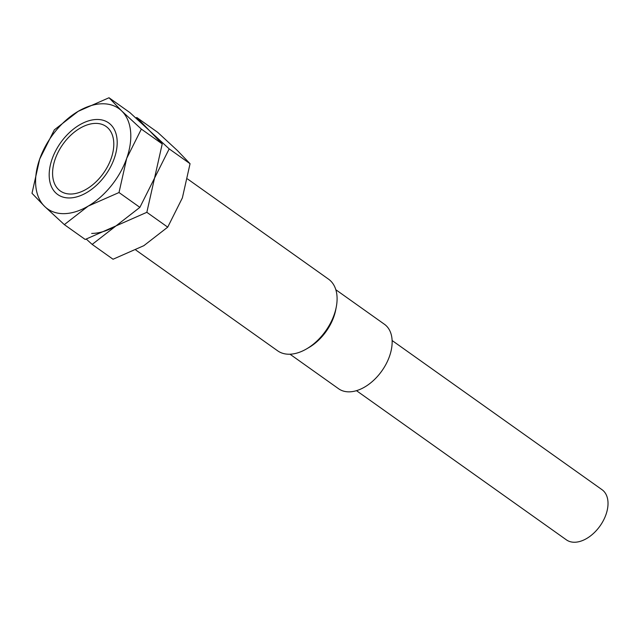 <?xml version="1.0" encoding="UTF-8"?>
<svg xmlns="http://www.w3.org/2000/svg" width="640" height="640" viewBox="0 0 640 640"><rect width="100%" height="100%" fill="white"/><g stroke="black" fill="none" stroke-linecap="round" stroke-linejoin="round"><path stroke-width="0.96" d="M135.8 250.016L277.632 350.808A43.944 27.664 -54.6 0 0 289.272 354.232A43.944 27.664 -54.6 0 0 306.432 348.976A43.944 27.664 -54.6 0 0 336.28 306.968A43.944 27.664 -54.6 0 0 328.544 279.168L187.552 178.96M290.008 354.216L338.632 388.768A39.552 24.896 -54.6 0 0 349.104 391.848A39.552 24.896 -54.6 0 0 386.232 363.784A39.552 24.896 -54.6 0 0 384.456 324.288L335.832 289.736M356.48 390.672L566.4 539.856A30.76 19.368 -54.6 0 0 574.544 542.248A30.76 19.368 -54.6 0 0 603.424 520.424A30.76 19.368 -54.6 0 0 602.04 489.704L392.12 340.52M95.632 123.392A39.552 24.896 -54.6 0 0 80.184 128.128A39.552 24.896 -54.6 0 0 53.32 165.928A39.552 24.896 -54.6 0 0 70.76 194.032A39.552 24.896 -54.6 0 0 111.16 158.472A39.552 24.896 -54.6 0 0 95.632 123.392M306.432 348.976L308.88 347.552A39.552 24.896 -54.6 0 0 335.744 309.752L336.28 306.968M97.016 119.472A43.944 27.664 -54.6 0 0 52.12 158.984A43.944 27.664 -54.6 0 0 69.376 197.96A43.944 27.664 -54.6 0 0 86.536 192.696A43.944 27.664 -54.6 0 0 116.384 150.696A43.944 27.664 -54.6 0 0 97.016 119.472M64.336 224.624L88.192 206.104L119.008 192.536L126.696 158.344A61.528 38.728 -54.6 0 0 121.704 110.952A61.528 38.728 -54.6 0 0 102.544 103.776A61.528 38.728 -54.6 0 0 78.2 111.32A61.528 38.728 -54.6 0 0 39.688 159.088L32 193.28L44.688 206.48A61.528 38.728 -54.6 0 0 63.848 213.656A61.528 38.728 -54.6 0 0 88.192 206.104A61.528 38.728 -54.6 0 0 126.696 158.344L141.352 129.096L121.704 110.952L109.016 97.752L78.2 111.32L54.344 129.84L39.688 159.088A61.528 38.728 -54.6 0 0 44.688 206.48L64.336 224.624L85.208 239.464L146.84 212.312L154.536 178.12L139.88 207.368L92.168 244.408L86.272 239.096M109.016 97.752L129.888 112.584L149.536 130.728L162.224 143.928L154.536 178.12L169.184 148.88L149.536 130.728L136.848 117.528L135.784 117.896M162.224 143.928L141.352 129.096M139.88 207.368L119.008 192.536M91.68 233.432A61.528 38.728 -54.6 0 0 116.024 225.888M136.848 117.528L157.72 132.368L177.368 150.512L190.056 163.712L182.368 197.904L167.72 227.152L143.856 245.672L113.04 259.24L92.168 244.408M190.056 163.712L169.184 148.88M167.72 227.152L146.84 212.312"/></g></svg>
